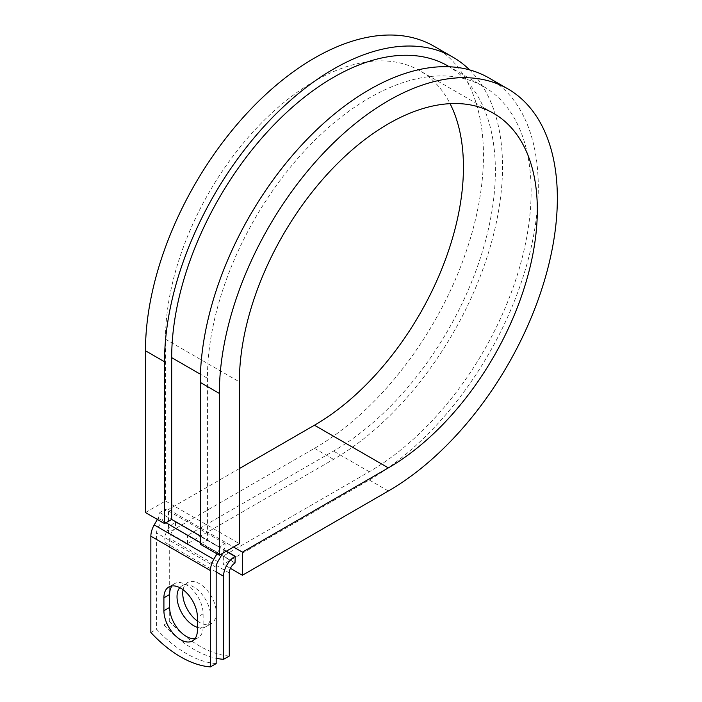 <?xml version="1.0" encoding="UTF-8"?>
<svg xmlns="http://www.w3.org/2000/svg" width="702" height="702" viewBox="0 0 702 702"><rect width="100%" height="100%" fill="white"/><g stroke="black" fill="none" stroke-linecap="round" stroke-linejoin="round"><path stroke-width="0.53" stroke-dasharray="3.51 2.63" d="M195.007 638.662A23.684 13.671 -120 0 0 198.218 637.618A23.684 13.671 -120 0 0 203.124 626.772L203.124 613.838A23.684 13.671 -120 0 0 192.787 590.005A23.684 13.671 -120 0 0 174.535 583.66A23.684 13.671 -120 0 0 172.025 585.924M183.082 589.741A23.684 13.671 60 0 1 187.645 582.563A23.684 13.671 60 0 1 199.491 583.731A23.684 13.671 60 0 1 214.961 604.606A23.684 13.671 60 0 1 211.328 623.578A23.684 13.671 60 0 1 199.491 622.402A23.684 13.671 60 0 1 197.402 621.051M179.782 587.662A23.684 13.671 60 0 1 181.923 585.863A23.684 13.671 60 0 1 193.77 587.039A23.684 13.671 60 0 1 209.24 607.906A23.684 13.671 60 0 1 205.607 626.877A23.684 13.671 60 0 1 197.402 627.342M229.282 656.028A105.344 60.82 60 0 1 169.691 621.621L163.97 624.929L163.97 541.83A16.181 9.345 -60 0 1 175.412 522.016L175.649 528.483L187.566 535.363L187.566 543.62L168.498 532.607L168.498 509.485L233.529 547.034M169.691 621.621L169.691 538.531A8.091 4.668 -60 0 1 175.412 528.615L175.649 528.483M226.377 551.167L175.649 521.876M216.172 663.601A105.344 60.82 60 0 1 156.581 629.194L156.581 532.888A8.091 4.668 120 0 1 158.257 527.246L162.136 520.533A16.181 9.345 -60 0 0 165.488 509.257L159.766 512.557A8.091 4.668 -60 0 1 158.09 518.199L157.371 519.436M163.97 624.929A105.344 60.82 -120 0 0 216.172 658.265M150.86 632.493L156.581 629.194M216.962 553.843L217.681 552.597A8.091 4.668 -60 0 0 219.357 546.963L225.079 543.655A16.181 9.345 -60 0 1 222.569 553.369M225.079 543.655L165.488 509.257M219.357 546.963L207.432 540.084L207.432 378.29A228.887 132.151 -60 0 1 307.344 147.946A228.887 132.151 -60 0 1 483.731 86.627A228.887 132.151 -60 0 1 518.813 270.033A228.887 132.151 -60 0 1 369.287 471.735L223.324 556.002L235.24 562.881M447.973 65.979A228.887 132.151 -60 0 1 483.055 249.394A228.887 132.151 -60 0 1 333.529 451.088L187.566 535.363M159.766 512.557L171.683 519.436M230.405 568.348L223.324 564.259L223.324 556.002M488.785 77.869A238.996 137.987 -60 0 1 525.421 269.384A238.996 137.987 -60 0 1 369.287 479.992L223.324 564.259M239.373 468.567L168.498 509.485M469.559 69.875A238.996 137.987 -60 0 1 484.371 265.11A238.996 137.987 -60 0 1 333.529 459.345L187.566 543.62M433.959 46.218A238.996 137.987 -60 0 1 470.594 237.732A238.996 137.987 -60 0 1 314.461 448.341L168.498 532.607M145.463 512.557L165.488 501L165.488 339.206A210.688 121.639 -60 0 1 257.45 127.185A210.688 121.639 -60 0 1 419.805 70.735A210.688 121.639 -60 0 1 450.061 103.659M200.289 544.208L207.432 540.084L200.289 535.951M165.488 501L239.373 543.655M203.124 626.772L197.402 630.08M226.141 551.298L175.412 522.016M216.172 567.286L156.581 532.888M216.172 571.963L163.97 541.83M229.282 572.929L169.691 538.531M217.848 561.653L158.257 527.246M221.727 554.94L162.136 520.533M235.003 563.022L175.412 528.615M369.287 471.735L333.529 451.088M207.432 378.29L200.43 374.245M217.681 552.597L200.289 542.558M165.962 522.744L158.09 518.199M203.124 613.838L197.402 617.137M388.355 490.996L369.287 479.992M333.529 459.345L314.461 448.341M165.488 339.206L239.373 381.87M198.218 637.618L192.497 640.917M181.923 585.863L187.645 582.563M483.731 86.627L449.333 66.769M205.607 626.877L211.328 623.578M174.535 583.66L168.813 586.969M493.69 113.399L419.805 70.735"/><path stroke-width="1.05" d="M180.66 639.741A23.684 13.671 -120 0 0 192.497 640.917A23.684 13.671 -120 0 0 197.402 630.08L197.402 617.137A23.684 13.671 -120 0 0 187.065 593.313A23.684 13.671 -120 0 0 168.813 586.969A23.684 13.671 -120 0 0 163.908 597.806L163.908 610.74A23.684 13.671 -120 0 0 180.66 639.741M172.025 585.924A23.684 13.671 -120 0 0 169.63 594.506L169.63 607.441A23.684 13.671 -120 0 0 186.381 636.442A23.684 13.671 -120 0 0 195.007 638.662M197.402 621.051A23.684 13.671 60 0 1 183.082 589.741M197.402 627.342A23.684 13.671 60 0 1 193.77 625.71A23.684 13.671 60 0 1 179.028 607.028A23.684 13.671 60 0 1 179.782 587.662M216.172 658.265A105.344 60.82 -120 0 0 223.561 659.327L229.282 656.028L229.282 572.929A8.091 4.668 -60 0 1 235.003 563.022L235.24 556.282L226.377 551.167M223.561 659.327L223.561 576.237A16.181 9.345 -60 0 1 235.003 556.414L235.24 556.282M157.371 519.436L154.212 524.912A16.181 9.345 120 0 0 150.86 536.188L150.86 632.493A105.344 60.82 60 0 0 210.451 666.9L216.172 663.601L216.172 567.286A8.091 4.668 120 0 1 217.848 561.653L221.727 554.94A16.181 9.345 -60 0 0 222.569 553.369M216.962 553.843L213.803 559.318A16.181 9.345 120 0 0 210.451 570.594L210.451 666.9M200.43 374.245L171.683 357.643A228.887 132.151 -60 0 1 271.595 127.308A228.887 132.151 -60 0 1 447.973 65.979L449.333 66.769M171.683 357.643L171.683 519.436L164.531 523.569L145.463 512.557L145.463 350.763A238.996 137.987 -60 0 1 249.789 110.249A238.996 137.987 -60 0 1 433.959 46.218L453.027 57.222A238.996 137.987 -60 0 1 469.559 69.875M450.061 103.659A210.688 121.639 -60 0 1 314.461 425.219L388.355 467.883A210.688 121.639 -60 0 0 525.991 282.222A210.688 121.639 -60 0 0 493.69 113.399A210.688 121.639 -60 0 0 331.344 169.84A210.688 121.639 -60 0 0 239.373 381.87L239.373 543.655L219.357 555.221L219.357 393.427A238.996 137.987 -60 0 1 323.683 152.904A238.996 137.987 -60 0 1 507.853 88.873A238.996 137.987 -60 0 1 544.489 280.388A238.996 137.987 -60 0 1 388.355 490.996L242.392 575.271L230.405 568.348M314.461 425.219L239.373 468.567M233.529 547.034L242.392 552.149L242.392 575.271M388.355 467.883L242.392 552.149M219.357 393.427L200.289 382.414A238.996 137.987 -60 0 1 304.607 141.901A238.996 137.987 -60 0 1 488.785 77.869L507.853 88.873M164.531 523.569L164.531 361.776A238.996 137.987 -60 0 1 268.857 121.253A238.996 137.987 -60 0 1 453.027 57.222M200.289 382.414L200.289 544.208L219.357 555.221M235.003 556.414L226.141 551.298M210.451 570.594L150.86 536.188M223.561 576.237L216.172 571.963M200.289 535.951L171.683 519.436M200.289 542.558L165.962 522.744M213.803 559.318L154.212 524.912M169.63 594.506L163.908 597.806M169.63 607.441L163.908 610.74M164.531 361.776L145.463 350.763"/></g></svg>
